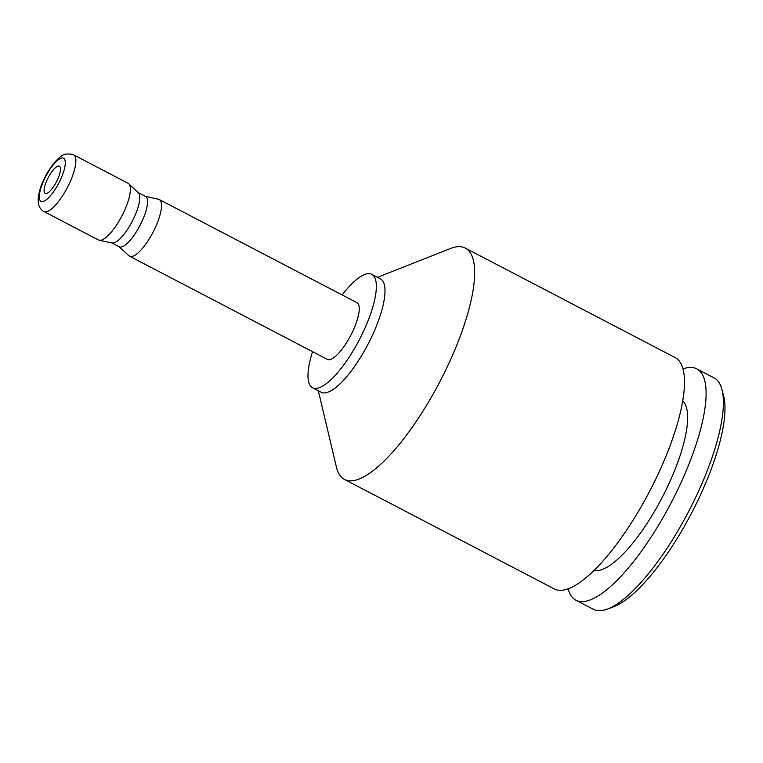 <?xml version="1.0" encoding="UTF-8"?>
<svg xmlns="http://www.w3.org/2000/svg" width="763" height="763" viewBox="0 0 763 763"><rect width="100%" height="100%" fill="white"/><g stroke="black" fill="none" stroke-linecap="round" stroke-linejoin="round"><path stroke-width="1.14" d="M721.951 389.54A130.502 39.323 -62.4 0 1 700.281 487.376A130.502 39.323 117.6 0 1 607.405 609.084L613.547 606.814A125.38 37.778 117.6 0 0 702.771 489.875A125.38 37.778 -62.4 0 0 723.601 395.873L721.951 389.54A130.502 39.323 -62.4 0 0 714.025 377.857L696.724 368.834A130.502 39.323 -62.4 0 0 682.923 368.901M607.405 609.084A130.502 39.323 117.6 0 1 593.299 609.265L575.989 600.233A130.502 39.323 117.6 0 1 568.149 588.883M696.724 368.834A130.502 39.323 -62.4 0 1 682.971 478.344A130.502 39.323 117.6 0 1 575.989 600.233M594.205 570.409A95.957 28.908 117.6 0 0 670.629 479.984A95.957 28.908 -62.4 0 0 682.685 400.833M465.258 248.07A130.502 39.323 -62.4 0 1 451.505 357.58A130.502 39.323 117.6 0 1 344.523 479.469L554.358 588.95A130.502 39.323 117.6 0 0 661.34 467.051A130.502 39.323 -62.4 0 0 675.093 357.542L465.258 248.07A130.502 39.323 -62.4 0 0 450.447 248.519L377.513 277.331M344.523 479.469A130.502 39.323 117.6 0 1 336.416 467.07L318.333 390.761M312.563 387.757A63.968 19.275 117.6 0 0 365.01 328.004A63.968 19.275 -62.4 0 0 371.743 274.318L380.403 278.838A63.968 19.275 -62.4 0 1 373.66 332.515A63.968 19.275 117.6 0 1 321.213 392.268L312.563 387.757A63.968 19.275 117.6 0 1 312.563 351.676M371.743 274.318A63.968 19.275 -62.4 0 0 342.148 294.957M129.643 256.234L327.356 359.392A31.989 9.633 117.6 0 0 353.584 329.521A31.989 9.633 -62.4 0 0 356.95 302.682L159.229 199.524A31.989 9.633 117.6 0 1 155.862 226.363A31.989 9.633 117.6 0 1 129.643 256.234A31.989 9.633 117.6 0 1 129.014 255.796L118.933 246.611M128.079 183.273A31.989 9.633 117.6 0 1 128.756 183.749A31.989 9.633 117.6 0 1 124.712 210.111A31.989 9.633 117.6 0 1 99.266 240.259A31.989 9.633 117.6 0 1 98.494 239.983L43.977 211.542A31.989 9.633 -62.4 0 0 70.196 181.67A31.989 9.633 -62.4 0 0 73.572 154.822L128.079 183.273M145.208 196.244L158.504 199.257A31.989 9.633 117.6 0 1 159.229 199.524M99.266 240.259L112.142 242.949A28.403 8.555 117.6 0 0 134.736 216.177A28.403 8.555 -62.4 0 0 138.322 192.762L128.756 183.749M57.769 179.067A15.355 4.626 117.6 0 1 45.179 193.411A15.355 4.626 117.6 0 1 46.801 180.526A15.355 4.626 117.6 0 1 59.38 166.191A15.355 4.626 117.6 0 1 57.769 179.067M138.046 192.505L145.514 196.406A28.403 8.555 -62.4 0 1 142.519 220.24A28.403 8.555 117.6 0 1 119.238 246.773L111.77 242.872M43.596 180.955A24.311 7.325 -62.4 0 0 42.633 201.585A24.311 7.325 -62.4 0 0 60.964 178.647A24.311 7.325 -62.4 0 0 61.937 158.008A24.311 7.325 -62.4 0 0 43.596 180.955M73.572 154.822C67.802 153.096 63.167 153.973 59.657 157.436C53.343 162.824 47.811 170.75 43.071 181.232C40.84 185.485 39.199 191.351 38.15 198.8L38.36 203.244C39.075 207.154 40.944 209.92 43.977 211.542"/></g></svg>
